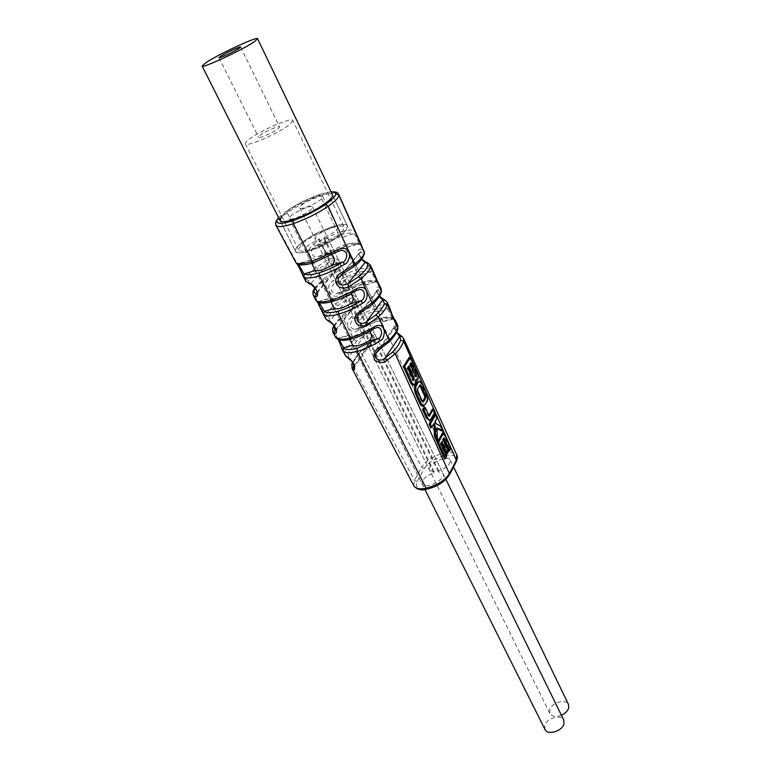 <?xml version="1.0" encoding="UTF-8"?>
<svg xmlns="http://www.w3.org/2000/svg" width="771" height="771" viewBox="0 0 771 771"><rect width="100%" height="100%" fill="white"/><g stroke="black" fill="none" stroke-linecap="round" stroke-linejoin="round"><path stroke-width="0.58" stroke-dasharray="3.85 2.89" d="M292.816 120.459L290.455 123.813C281.242 132.159 245.737 147.859 245.361 143.811C245.062 143.127 245.968 141.903 248.098 140.149C257.909 131.677 292.084 116.585 292.816 120.459L344.3 227.406C342.632 221.643 309.335 235.348 300.748 245.226L298.676 249.852C300.044 255.731 334.556 241.496 342.536 231.666L344.3 227.406M278.485 128.429L279.574 126.907C279.295 125.172 263.99 131.928 259.711 135.667L258.545 137.257C258.757 139.021 274.322 132.14 278.485 128.429M332.446 194.678L347.432 225.903L345.447 230.722C336.426 241.892 297.114 258.112 295.582 251.423C295.023 250.199 295.813 248.435 297.963 246.132C307.754 234.904 345.504 219.378 347.432 225.903C350.554 230.057 327.974 245.255 310.385 250.633C301.895 253.245 296.96 253.505 295.582 251.423L279.989 220.496L295.582 251.423C292.614 247.077 314.77 232.283 332.07 226.838C340.811 224.062 345.938 223.754 347.432 225.903L332.446 194.678C331.058 192.76 325.969 193.28 317.199 196.229C301.538 202.127 289.742 208.825 281.81 216.314M300.912 205.799C305.239 201.135 322.095 194.051 322.741 196.644L321.758 198.629C317.585 203.274 300.411 210.502 299.852 207.871L300.912 205.799M561.384 715.257C555.843 717.261 552.007 716.683 549.887 713.522L549.713 709.754C551.554 702.554 566.068 698.42 568.487 704.453M290.426 216.333C294.888 211.524 311.889 204.382 312.573 207.042L311.532 209.143C307.224 213.933 289.906 221.229 289.298 218.53L290.426 216.333M544.962 729.443L544.779 725.482C546.658 718.109 561.259 713.946 563.765 720.104M444.954 455.545C453.753 454.013 457.213 456.23 455.324 462.205L448.558 475.341C444.867 481.48 437.755 485.981 427.23 488.853C418.248 490.221 414.904 487.792 417.178 481.557L424.329 468.517C427.982 462.687 434.863 458.36 444.954 455.545L444.742 452.722C450.813 451.517 454.803 452.23 456.731 454.851M434.227 471.871L429.563 470.194C426.257 464.662 447.884 454.08 450.225 460.085C450.669 464.046 446.862 467.669 438.795 470.946L438.304 471.891L443.094 473.635C446.544 479.283 424.551 490.173 422.151 484.005C421.67 479.88 425.534 476.141 433.726 472.806L434.227 471.871L319.406 238.904L315.079 238.663C312.881 235.473 336.532 223.879 337.708 227.57C337.37 230.221 332.85 233.488 324.148 237.372L323.473 238.114L327.916 238.384C330.258 241.631 306.077 253.572 304.921 249.737C305.277 246.951 309.875 243.597 318.722 239.656L319.406 238.904M438.795 470.946L324.148 237.372M377.925 282.302L376.113 281.964C375.361 278.957 373.617 275.652 370.851 272.076C367.969 270.534 363.141 270.823 356.366 272.953C349.735 274.9 342.517 278.235 334.691 282.967L344.724 279.95C352.048 275.796 357.33 274.206 360.568 275.17L370.851 272.076L371.901 269.079L372.779 270.293M344.724 279.95C340.965 284.846 341.649 288.412 346.767 290.648L349.475 289.636C356.771 285.492 362.042 283.93 365.3 284.952L365.473 285.106C363.623 283.034 362.139 279.931 361.05 275.806L360.568 275.17M326.326 242.48C321.497 244.484 324.148 254.025 328.61 253.408L331.222 252.445C338.642 248.291 343.943 246.614 347.123 247.404L358.891 243.829C359.141 244.118 356.279 234.625 353.378 233.767C350.998 232.534 345.938 233.112 338.19 235.502L315.484 245.968L326.326 242.48C333.785 238.326 339.095 236.61 342.257 237.352L353.378 233.767L354.419 230.693L355.788 232.505M347.297 247.501C345.331 245.255 343.808 242.065 342.719 237.94L342.257 237.352M374.022 309.364L373.858 306.473C381.115 304.362 386.126 304.323 388.892 306.357L387.832 309.277C385.307 307.398 380.71 307.427 374.031 309.364C367.42 311.205 360.539 314.404 353.359 318.972L362.601 316.37C369.81 312.236 375.053 310.761 378.359 311.937L387.832 309.277L392.834 319.001L392.14 318.905L394.26 318.953M362.601 316.37C358.949 321.102 359.556 324.591 364.442 326.846L367.227 325.786C374.398 321.652 379.64 320.206 382.956 321.44L383.158 321.68C381.356 319.647 379.92 316.63 378.86 312.621L378.359 311.937M356.356 272.953L356.202 270.052C349.041 272.153 341.245 275.777 332.793 280.914C322.182 288.527 334.315 301.162 339.712 294.3L362.765 283.583L373.858 306.473C366.688 308.477 359.209 311.976 351.412 316.948L353.359 318.972C348.849 324.658 349.408 328.157 355.017 329.448L358.255 328.273L358.139 329.988L380.238 319.637L378.59 318.78C385.673 316.9 390.193 316.948 392.14 318.905L382.956 321.44M351.412 316.948C341.428 325.102 353.388 336.561 358.139 329.988M388.892 306.357L389.384 307.07M395.398 320.37L395.031 319.82C392.873 317.662 387.948 317.604 380.238 319.637L444.742 452.722C433.485 455.883 425.814 460.721 421.727 467.245L361.059 352.52L369.29 346.054C372.75 344.791 374.889 341.351 375.718 335.761C372.663 330.73 368.451 329.795 363.064 332.956L354.255 339.645C349.947 343.654 346.892 347.779 345.08 352.029L344.936 354.959M394.511 319.136L395.031 319.82M367.227 325.786L358.255 328.273L378.59 318.78M333.062 332.552L332.87 329.506C333.882 326.268 337.072 322.182 342.42 317.267L352.231 310.231C364.625 304.227 356.539 290.561 345.822 296.816L335.424 304.044C330.287 308.429 327.02 312.477 325.651 316.177L325.613 318.51M313.344 295.428L313.103 293.009C314.529 289.298 317.922 285.318 323.28 281.058L334.653 273.522C340.184 270.139 341.9 266.13 339.799 261.504C336.069 257.88 332.147 257.302 328.051 259.75L316.091 267.479C310.443 271.787 306.974 275.739 305.682 279.314L305.721 281.097M275.902 225.257L275.767 224.072C276.095 221.634 279.902 217.865 287.159 212.757C296.748 206.214 307.812 200.653 320.35 196.094C330.759 192.519 336.888 191.95 338.72 194.388L338.748 194.465M338.19 235.502L338.035 232.582L313.643 243.877C308.217 248.696 307.513 253.302 311.532 257.697C315.3 259.788 318.375 259.769 320.755 257.639L344.791 246.508L343.5 245.255L320.379 255.905L320.755 257.639M413.748 485.643L414.538 480.275L421.727 467.245L424.329 468.517M352.202 368.702L352.096 364.991C352.896 362.119 355.884 357.966 361.059 352.52L360.934 350.911L352.559 362.177M315.011 288.065L323.743 278.842L323.126 279.237L323.28 281.058L335.424 304.044L337.871 305.673C332.976 309.836 329.882 313.701 328.619 317.247L325.651 316.177L313.103 293.009L313.142 290.946M323.743 278.842L334.306 271.893L338.103 268.135C341.235 262.362 333.265 258.603 329.574 262.034L318.481 269.175C313.151 273.233 309.884 276.962 308.708 280.365C308.13 281.752 308.863 282.832 310.896 283.593L309.653 283.892M328.051 259.75L329.574 262.034L310.896 283.593C314.443 285.79 316.505 288.923 317.093 292.98L317.093 292.99M316.958 292.402L334.132 271.932L334.653 273.522M335.424 337.004C336.956 334.884 343.288 351.528 342.555 350.497M315.937 300.333C316.804 298.666 323.492 313.604 323.049 313.72M295.852 262.603L296.324 263.152M296.816 263.74C299.784 267.151 302.695 275.748 302.964 275.951M352.964 362.746L353.099 362.37C353.85 359.594 356.732 355.595 361.734 350.381L368.952 344.579L369.29 346.054M354.275 365.473L369.28 344.492L373.482 339.944C376.325 334.518 368.499 331.308 364.828 335.106L363.064 332.956M361.734 350.381L373.482 339.944L354.573 366.427C355.335 363.546 348.598 357.243 348.81 357.021L346.748 357.069M347.972 353.128L348.81 357.021L364.828 335.106L356.742 341.206L347.972 353.128L345.08 352.029L332.87 329.506L332.927 327.502M334.209 325.873C335.375 322.953 338.305 319.358 342.989 315.088L351.807 308.708L352.231 310.231M335.896 329.458L352.048 308.651L356.048 304.526C357.214 298.483 354.352 296.652 347.461 299.032L345.822 296.816M342.989 315.088L351.807 308.708L356.048 304.526L336.108 330.239C335.549 326.817 333.544 323.695 330.113 320.881L328.494 321.112M278.61 217.769L287.419 210.444C296.411 204.363 306.771 199.188 318.49 194.909C323.878 193.068 328.08 192.066 331.106 191.902M403.744 338.758L402.549 337.187C401.575 337.091 399.06 334.874 395.003 330.537C393.143 325.131 393.576 322.904 396.323 323.859L397.508 325.015M387.35 302.579L385.481 300.738C378.956 300.092 372.605 285.839 379.072 287.072L380.999 288.527M370.523 265.282L367.912 263.354C360.52 263.393 355.074 247.077 361.3 249.332L364.047 250.893M318.481 269.175L316.091 267.479L287.159 212.757L286.957 210.734C296.796 204.151 307.456 198.812 318.943 194.735L320.35 196.094L338.045 232.582C346.372 229.999 351.827 229.363 354.419 230.693M361.464 245.149L360.915 244.966C358.052 243.53 352.675 244.041 344.791 246.508L356.202 270.043C363.526 267.739 368.76 267.412 371.901 269.079M378.677 283.333L378.214 282.938C375.853 281.107 370.706 281.319 362.765 283.583L361.551 282.408L339.385 292.652L339.712 294.3M419.183 381.115L421.38 384.054L425.592 393.595C426.98 397.132 427.23 399.947 426.324 402.028L424.195 405.575M441.291 442.776L441.07 442.284L440.26 443.72L445.956 456.644L444.616 459.063M443.364 438.998L443.132 438.458L442.371 439.904L447.623 451.893L446.342 454.292M442.766 432.435L450.042 448.867L448.78 451.353M432.425 409.093L434.054 412.764L430.218 419.771M424.166 407.069L427.866 415.473L428.821 415.742M437.061 428.869L436.28 428.541L436.762 441.426M434.748 414.297L436.463 418.171L434.574 421.891L435.432 423.867L439.894 425.939L442.207 431.162M433.312 424.638L430.748 427.963M409.44 357.118L416.899 374.031L417.063 380.122M416.041 380.662L415.232 380.344L414.547 384.633M419.8 385.384L416.918 389.288L416.928 390.897L421.564 401.392L422.489 401.624M408.11 367.141L406.963 368.191L412.186 380.036L413.179 380.334M410.374 363.69L409.44 364.519L414.634 376.393L415.386 376.181M335.761 337.592L338.614 338.286L339.307 339.847M352.058 338.816L352.231 338.642C345.466 340.541 340.927 340.425 338.614 338.286L348.049 335.703L336.994 338.257L337.785 339.279M352.231 338.642C358.881 336.908 366.071 333.573 373.79 328.639L367.063 330.19L369.656 331.318M373.964 328.648L367.063 330.19M352.858 345.302L422.151 484.005M352.453 344.724C351.46 340.628 349.967 337.525 347.962 335.424M438.304 471.891L323.473 238.114M433.726 472.806L318.722 239.656M333.361 301.249L333.496 301.124C341.9 298.444 349.446 294.975 356.125 290.696L345.63 293.79C337.987 298.107 332.6 299.697 329.458 298.55L318.548 301.548L319.175 302.627M345.63 293.79L348.473 292.729L351.094 293.741M334.402 308.429L334.036 307.928C333.062 303.803 331.511 300.623 329.381 298.348L329.458 298.55M314.115 262.564L337.929 251.577L326.576 255.162C318.799 259.499 313.373 261.215 310.318 260.299L298.464 263.904L298.628 264.443M326.576 255.162L329.323 254.16L331.925 255.018M315.416 270.476L315.06 270.014C314.057 265.783 312.457 262.516 310.26 260.184L310.318 260.299M364.124 331.289C356.616 335.607 351.258 337.072 348.049 335.703M333.496 301.124C325.593 303.215 320.832 303.36 319.223 301.557L316.862 301.413M356.25 290.706L348.473 292.729M314.202 262.477C306.357 264.839 301.384 265.272 299.264 263.788L297.336 263.894L275.767 224.072L275.767 221.884M338.006 251.587L338.633 251.221M361.493 259.413L359.103 253.206L360.414 252.416C362.235 252.58 363.151 253.543 363.17 255.307C363.016 257.822 359.941 261.552 353.956 266.506L342.536 274.004M341.206 274.861L360.414 252.416L361.3 249.332M366.225 262.169L367.912 263.354M379.274 296.575L376.874 290.648L378.137 290.089L380.122 293.423C379.544 296.401 376.634 300.266 371.4 305.027L361.609 312.004M359.758 313.296L361.512 311.976L378.137 290.089L379.072 287.072M384.16 299.64L385.481 300.738M396.381 332.513L394.154 327.039L395.34 326.798L396.593 330.431C395.937 333.39 393.181 337.37 388.324 342.401L380.17 348.82M377.761 350.651L380.016 348.791L395.34 326.798L396.323 323.859M401.662 336.272L402.549 337.187M421.38 384.054L422.229 384.016M425.592 393.595L426.44 393.567M426.324 402.028L427.115 401.469M424.387 405.295L425.187 404.736M450.042 448.867L450.717 448.568M443.132 438.458L444.029 437.726M442.371 439.904L443.055 439.586M447.623 451.893L448.298 451.584M441.07 442.284L441.985 441.542M440.26 443.72L440.925 443.402M445.956 456.644L446.631 456.345M427.866 415.473L428.676 415.463M434.054 412.764L434.748 412.427M430.401 419.511L431.191 418.961M433.109 424.185L434.034 423.433M436.463 418.171L437.157 417.834M434.574 421.891L435.249 421.564M435.432 423.867L436.319 424.002M439.894 425.939L440.79 426.074M436.28 428.541L437.003 427.876M421.564 401.392L422.363 401.383M416.928 390.897L417.737 390.868M419.318 385.394L420.108 384.825M416.918 389.288L417.709 388.719M412.186 380.036L412.996 380.016M406.963 368.191L407.618 367.806M407.965 366.803L408.9 366.013M414.634 376.393L415.502 376.431M409.44 364.519L410.114 364.134M410.172 363.228L411.068 362.457M416.899 374.031L417.737 373.945M415.232 380.344L415.887 379.505M360.915 244.966L357.946 243.983L360.462 244.33C357.089 242.364 351.431 242.672 343.5 245.255L317.344 256.974C313.46 258.545 307.542 250.286 315.484 245.968L313.643 243.877M328.61 253.408L317.344 256.974L331.222 252.445M347.123 247.404L357.946 243.983C355.315 242.672 350.342 243.164 343.018 245.467M365.473 285.116L375.284 281.993L377.906 282.456C374.754 280.056 369.309 280.046 361.551 282.408L336.426 293.703C330.287 292.363 329.709 288.788 334.691 282.967L332.793 280.914M346.767 290.648L336.426 293.703L349.475 289.636M365.3 284.952L375.284 281.993C373.135 280.316 368.393 280.538 361.059 282.639M356.742 341.206L354.255 339.645L342.42 317.267L342.285 315.541L333.891 325.449M455.324 462.205L456.23 461.684M448.558 475.341L449.454 474.83M417.178 481.557L414.538 480.275L352.096 364.991L352.174 363.064M308.708 280.365L305.682 279.314L297.336 263.904M328.619 317.247L330.113 320.881L347.461 299.032L337.871 305.673M278.553 217.653L287.419 210.444M331.058 191.786C323.271 192.933 323.608 193.386 318.943 194.735L318.49 194.909M363.17 255.307L364.326 254.151M380.122 293.423L381.231 292.421M396.593 330.431L397.653 329.545M245.361 143.811L298.676 249.852M219.003 57.652L258.545 137.257M240.639 47.012L279.574 126.907M322.741 196.644L383.274 321.729M413.969 385.153L423.925 405.739L413.969 385.153M450.225 460.085L453.541 466.937M299.852 207.871L549.887 713.522M312.573 207.042L445.889 479.35M289.298 218.53L311.696 263.287M315.079 270.033L331.019 301.895M334.055 307.957L349.783 339.385M352.492 344.81L424.908 489.518M315.079 238.663L429.563 470.194M337.708 227.57L342.719 237.94M347.384 247.578L361.05 275.806M365.579 285.174L378.86 312.621M394.183 318.847C391.109 316.679 386.078 316.563 379.101 318.519L355.017 329.448L364.442 326.846M383.158 321.68L393.788 318.982M317.103 292.98L338.103 268.135L334.132 271.932L323.126 279.237L314.799 287.785M304.921 249.737L310.115 260.116M315.069 270.014L329.227 298.319M334.036 307.928L347.798 335.424M327.916 238.384L443.094 473.635M317.353 301.789L329.381 298.348M338.642 251.211L329.323 254.16M310.26 260.174L297.355 263.913M361.734 259.104C359.402 255.538 358.525 253.572 359.103 253.206L340.888 275.093M379.496 296.218C377.202 292.691 376.325 290.831 376.884 290.657L359.44 313.566M396.573 332.128L394.154 327.039L377.491 350.911M419.434 381.153L420.166 381.26M428.31 416.012L429.254 416.167M421.978 401.903L422.932 402.057M419.501 385.24L420.137 384.777M412.649 380.546L413.603 380.691M414.865 376.566L415.829 376.711"/><path stroke-width="1.16" d="M257.591 38.723L254.401 41.663C242.865 49.749 201.578 68.947 202.098 66.027L205.828 62.721C218.135 54.384 257.572 36.054 257.591 38.723L332.446 194.678C335.356 198.359 312.322 213.374 294.667 219.109C286.147 221.894 281.251 222.356 279.989 220.496L281.81 216.314M239.328 48.197C234.741 51.387 218.858 58.76 219.003 57.652L220.39 56.408C225.103 53.189 240.697 45.942 240.639 47.012L239.328 48.197M453.541 466.937L568.487 704.453L568.67 708.086C567.62 711.113 565.191 713.493 561.384 715.257M445.889 479.35L563.765 720.104L563.967 723.921C562.213 731.332 547.449 735.582 544.962 729.443L424.908 489.518M389.384 307.07L389.615 307.552C390.762 312.814 395.716 322.461 395.398 320.312L394.26 318.953M456.731 454.851L456.374 460.162L449.599 473.298C445.465 480.131 437.494 485.152 425.708 488.361C419.646 489.46 415.714 488.669 413.911 485.99L413.748 485.643M309.653 283.892L308.795 283.603C309.084 282.379 317.421 288.942 317.045 292.932L316.033 293.491C314.472 293.192 313.826 292.074 314.115 290.127L315.011 288.065M316.958 292.402L315.146 296.642L313.228 295.245L312.843 291.968L314.115 290.127M305.721 281.097L307.995 282.755C314.375 282.803 321.526 297.49 315.146 296.642M303.176 276.326L305.836 281.319L307.995 282.755M337.785 339.279C339.471 340.849 342.122 349.87 342.555 350.497L342.69 350.728C344.425 353.137 349.273 353.349 357.233 351.374C365.473 349.061 373.183 345.485 380.382 340.637L378.282 338.459L357.069 348.338L357.233 351.374L426.614 489.248C421.265 490.703 417.034 489.604 413.902 485.961M380.382 340.637C382.724 339.886 384.054 336.821 384.372 331.463C383.245 325.401 379.775 323.887 373.964 326.914C365.531 332.262 357.696 335.886 350.448 337.785C343.085 339.857 338.161 339.741 335.664 337.447L335.424 337.004M323.049 313.72L323.463 314.346C325.613 316.409 330.672 316.341 338.633 314.154C346.786 311.754 354.843 308.043 362.804 303.032L360.741 300.815C353.417 305.451 345.996 308.872 338.479 311.099L338.633 314.154L350.448 337.785M362.804 303.032C365.714 301.74 367.179 298.531 367.189 293.404C365.974 287.41 362.303 285.906 356.192 288.884C348.935 293.5 340.753 297.259 331.646 300.16C323.088 302.434 317.951 302.618 316.235 300.69L316.862 301.413M302.964 275.951L303.668 276.934C306.058 278.639 311.33 278.273 319.473 275.825C327.791 273.223 336.195 269.378 344.695 264.27L342.69 262.015C334.816 266.756 327.039 270.342 319.339 272.761L319.473 275.825L331.646 300.16L333.361 301.249M344.695 264.27C346.748 263.788 348.386 261.138 349.62 256.329C349.244 248.898 345.341 246.691 337.891 249.688L312.274 261.417C303.822 263.971 298.473 264.453 296.228 262.882L297.336 263.904M296.324 263.152L296.816 263.74M303.003 276.028L303.013 276.037C301.451 271.864 297.211 263.422 296.806 263.798L297.355 263.913M331.058 191.786C339.732 191.834 337.332 193.569 338.72 194.398L338.855 195.044C339.086 197.309 335.52 201.067 328.167 206.31C318.172 213.143 306.579 218.916 293.385 223.629C283.468 226.905 277.656 227.464 275.931 225.315L275.902 225.257M325.613 318.51L327.232 320.081C331.27 321.574 334.373 324.928 336.551 330.133C336.503 333.371 335.713 334.508 334.18 333.544L332.927 332.33L332.629 328.388L334.209 325.873M344.936 354.959L345.938 356.25C347.962 356.819 350.844 359.797 354.602 365.184C354.891 369.617 354.255 370.976 352.713 369.28L352.058 368.461L351.875 363.835L352.8 362.505M346.748 357.069L351.634 361.069C353.552 363.575 354.506 365.348 354.477 366.389L353.677 366.302L352.713 369.28M342.7 350.747L345.938 356.25M328.494 321.112L327.791 320.755C332.783 323.435 335.53 326.576 336.031 330.181L335.115 330.47L334.18 333.544M323.261 314.076L325.748 318.77L327.232 320.081M331.106 191.902C333.997 191.719 335.53 192.364 335.703 193.849C335.877 195.93 332.532 199.429 325.661 204.334C316.351 210.724 305.557 216.131 293.259 220.545C282.456 224.11 276.962 224.255 276.779 220.978L278.61 217.769M397.508 325.015L397.72 327.839C397.046 330.932 394.174 335.077 389.104 340.29L380.007 347.229C374.716 349.755 372.875 354.024 374.455 360.038C379.804 363.208 383.91 363.363 386.772 360.51L395.244 353.793C399.156 350.044 401.961 345.861 403.667 341.254L403.638 338.508L402.163 336.628L399.744 336.349L396.381 332.513M380.999 288.527L381.26 290.706C380.672 293.838 377.617 297.895 372.085 302.868L361.32 310.385C354.448 315.011 353.099 319.676 357.252 324.369C361.339 326.499 365.011 326.403 368.259 324.099L378.416 316.785C383.293 312.4 386.281 308.304 387.379 304.516L387.273 302.367L384.864 299.967L382.686 299.871L379.274 296.575M381.231 292.421L381.134 288.778L378.272 282.793M341.206 274.861L338.498 277.965C337.062 284.316 340.088 286.349 347.567 284.065L349.253 286.494L361.069 278.649C367.131 273.454 370.321 269.465 370.61 266.679L370.456 265.118L367.054 262.41L365.107 262.458L361.493 259.413M364.047 250.893L364.307 252.464C364.163 255.134 360.905 259.075 354.544 264.299L342.112 272.336C329.699 278.167 337.312 292.807 349.253 286.494M355.788 232.505L361.464 245.149M372.779 270.293L373.019 270.804C375.506 277.743 377.385 281.916 378.667 283.333M424.195 405.575L423.25 406.211C422.065 406.558 420.889 405.613 419.732 403.368L415.444 393.75C414.191 390.271 414.21 387.37 415.482 385.018L417.477 381.809L419.434 381.153M445.542 458.331L444.616 459.063L437.224 442.515L442.766 432.435L443.739 432.762L450.717 448.568L449.686 450.621L444.029 437.726L443.055 439.586L448.298 451.584L447.257 453.56L441.985 441.542L440.925 443.402L446.631 456.345L445.542 458.331L438.448 442.409L443.739 432.762M447.257 453.56L446.342 454.292L441.291 442.776M449.686 450.621L448.78 451.353L443.364 438.998M426.209 417.805L422.508 409.497L424.166 407.069L425.12 407.387L429.254 416.176L433.418 409.411L434.748 412.427L431.191 418.961L429.331 420.388L426.209 417.805L427.317 417.362L423.761 409.382L425.12 407.387M428.821 415.742L432.425 409.093L433.418 409.411M437.485 440.193L435.586 435.933L435.249 426.218L434.034 423.433L431.693 427.192L430.314 424.098L435.731 414.615L437.157 417.834L435.249 421.564L436.319 424.002L440.79 426.074L442.699 430.391L437.003 427.876L437.485 440.193L436.762 441.426L434.439 436.232L434.131 426.508L433.312 424.638M442.699 430.391L442.207 431.162L437.061 428.869M431.693 427.192L430.748 427.963L429.081 424.204L434.748 414.297L435.731 414.615M403.358 366.466L409.44 357.118L410.461 357.416L417.737 373.945C418.682 377.231 418.499 379.265 417.198 380.016L415.887 379.505C416.321 382.271 415.877 383.987 414.557 384.633L413.68 385.269L411.107 383.852L403.358 366.466L404.669 366.341L410.461 357.416M417.063 380.122L416.041 380.662M422.489 401.624L424.754 397.826L424.648 396.255L419.8 385.384M413.179 380.334L413.16 378.638L408.11 367.141M415.386 376.181L410.374 363.69M358.476 276.789C364.22 271.864 367.247 268.096 367.555 265.494L370.61 266.679L381.433 291.515C380.633 295.399 377.53 299.746 372.152 304.535L372.085 302.868L361.069 278.649L358.476 276.789L347.567 284.065L365.107 262.458C367.208 263.181 368.027 264.193 367.555 265.494M342.69 350.728L343.702 347.76C345.312 349.976 349.764 350.169 357.069 348.338M339.307 339.847L343.702 347.76L352.858 345.302C356.086 346.728 361.435 345.292 368.904 340.984L378.282 338.459C381.211 338.961 384.199 327.636 377.231 327.396L373.964 328.648M373.964 326.914L374.224 328.475C367.006 333.255 359.479 336.734 351.653 338.922L352.058 338.816M369.656 331.318C372.297 334.98 372.046 338.199 368.904 340.984M351.094 293.741C354.024 297.519 353.841 300.863 350.545 303.764C342.941 308.082 337.563 309.643 334.402 308.429L324.456 311.301C326.461 313.199 331.135 313.142 338.479 311.099M331.925 255.018C335.202 258.854 335.106 262.333 331.646 265.436C323.897 269.773 318.49 271.45 315.416 270.476L304.651 273.811C306.887 275.382 311.783 275.035 319.339 272.761M319.175 302.627L324.456 311.301L323.463 314.346M356.192 288.884L356.501 290.542L359.633 289.443C366.929 289.549 364.654 300.545 360.741 300.815L350.545 303.764M316.235 300.69L316.418 300.979C319.011 303.62 324.514 303.755 332.927 301.374C340.975 298.975 348.829 295.36 356.501 290.542L356.25 290.706M338.633 251.221L341.476 250.315C351.056 251.153 344.955 263.239 342.69 262.015L331.646 265.436M298.628 264.443C301.278 269.166 304.294 275.093 304.651 273.811L303.668 276.934M337.891 249.688L338.006 251.587M296.228 262.882L296.536 263.325C299.485 265.571 305.191 265.369 313.652 262.709L314.115 262.564M342.536 274.004L342.112 272.336M361.609 312.004L361.32 310.385M359.758 313.296L357.339 316.332C355.152 324.09 363.873 324.707 366.456 321.738L368.259 324.099M380.17 348.82L380.007 347.229M377.761 350.651L375.65 353.552C373.029 361.088 383.447 361.165 384.835 358.236L386.772 360.51M415.444 393.75L416.562 393.287C415.396 390.03 415.405 387.312 416.581 385.124L418.557 381.915L420.166 381.26L422.229 384.016L426.44 393.567C427.799 397.557 428.03 400.197 427.115 401.469L424.127 405.594C423.289 406.115 422.2 405.218 420.85 402.915L416.562 393.287M419.732 403.368L420.85 402.915M415.482 385.018L416.581 385.124M417.477 381.809L418.557 381.915M417.737 390.868L422.363 401.383L423.491 401.864L425.843 397.932L425.688 395.831L421.101 385.384L420.108 384.825L417.709 388.719L417.737 390.868M429.331 420.388L430.208 419.771C429.457 420.214 428.493 419.414 427.317 417.362M413.68 385.269L414.557 384.633L412.225 383.341L404.669 366.341M407.618 367.806L413.603 380.691L414.249 378.214L408.9 366.013L407.618 367.806M410.114 364.134L415.829 376.711L416.446 374.735L411.068 362.457L410.114 364.134M437.224 442.515L438.448 442.409M422.508 409.497L423.761 409.382M428.907 415.858L429.842 415.954M434.439 436.232L435.586 435.933M434.131 426.508L435.249 426.218M429.081 424.204L430.314 424.098M422.595 401.778L423.491 401.864M424.754 397.826L425.843 397.932M424.648 396.255L425.688 395.831M420.06 385.799L421.101 385.384M413.16 378.638L414.249 378.214M415.367 375.082L416.446 374.735M411.107 383.852L412.225 383.341M456.23 461.684L456.374 460.162L403.667 341.254L400.727 340.021L399.744 336.349L384.835 358.236L392.574 352.077L395.244 353.793L449.715 474.338C445.089 481.673 437.388 486.636 426.614 489.248L426.932 489.18M338.642 251.211L313.652 262.709L312.274 261.417L293.385 223.629L293.259 220.545M354.275 365.473L353.677 366.302L352.964 362.746M335.896 329.458L335.115 330.47L333.882 326.75M275.931 225.315L275.498 223.224L276.779 220.978M361.397 245.005L364.49 253.148L338.855 195.044L335.703 193.849M395.398 320.37L397.653 325.323L397.884 328.735L387.379 304.516L384.382 303.311L382.686 299.871L366.456 321.738L375.785 315.002L378.416 316.785L389.104 340.29L389.172 341.823L380.354 348.704L375.65 353.552L377.491 350.911M354.149 266.458L354.544 264.299L328.167 206.31L325.661 204.334M350.439 337.785L351.653 338.922C343.837 341.119 338.536 340.676 335.761 337.592M364.326 254.151L364.49 253.177M371.699 304.94L361.763 311.918C358.958 313.874 357.484 315.349 357.339 316.332L359.44 313.566M375.785 315.002C380.44 310.79 383.303 306.897 384.382 303.311M388.738 342.266L389.172 341.832C393.885 337.091 396.786 332.725 397.884 328.735M397.653 329.545L397.884 328.764M392.574 352.077C396.342 348.453 399.06 344.435 400.727 340.021M202.098 66.027L279.989 220.496M311.696 263.287L315.079 270.033M331.019 301.895L334.055 307.957M349.783 339.385L352.492 344.81M387.35 302.579L389.606 307.552C389.692 307.533 393.046 318.24 394.347 319.088L393.788 318.982M456.914 455.208C457.685 455.68 457.54 457.675 456.48 461.203L449.715 474.338M314.799 287.785L313.142 290.946M335.51 337.178L333.062 332.552M315.956 300.333L313.344 295.428M295.862 262.593L275.999 225.421M352.202 368.702L413.931 485.981M352.559 362.177L352.174 363.064M333.891 325.449L332.927 327.502M275.767 221.884L278.553 217.653M456.885 455.189L403.744 338.758M370.523 265.282L373.01 270.814M338.748 194.465L356.048 233.093M317.353 301.789L323.097 313.807M364.49 253.148C363.064 258.054 359.778 262.362 354.621 266.082L342.652 273.946L338.498 277.965L340.888 275.093M366.225 262.169L361.734 259.104M384.16 299.64L379.496 296.218M401.662 336.272L396.573 332.128M423.25 406.211L424.127 405.594M416.34 380.643L417.207 380.016M356.038 233.035L361.416 245.014M373.01 270.775L377.925 282.302"/></g></svg>
